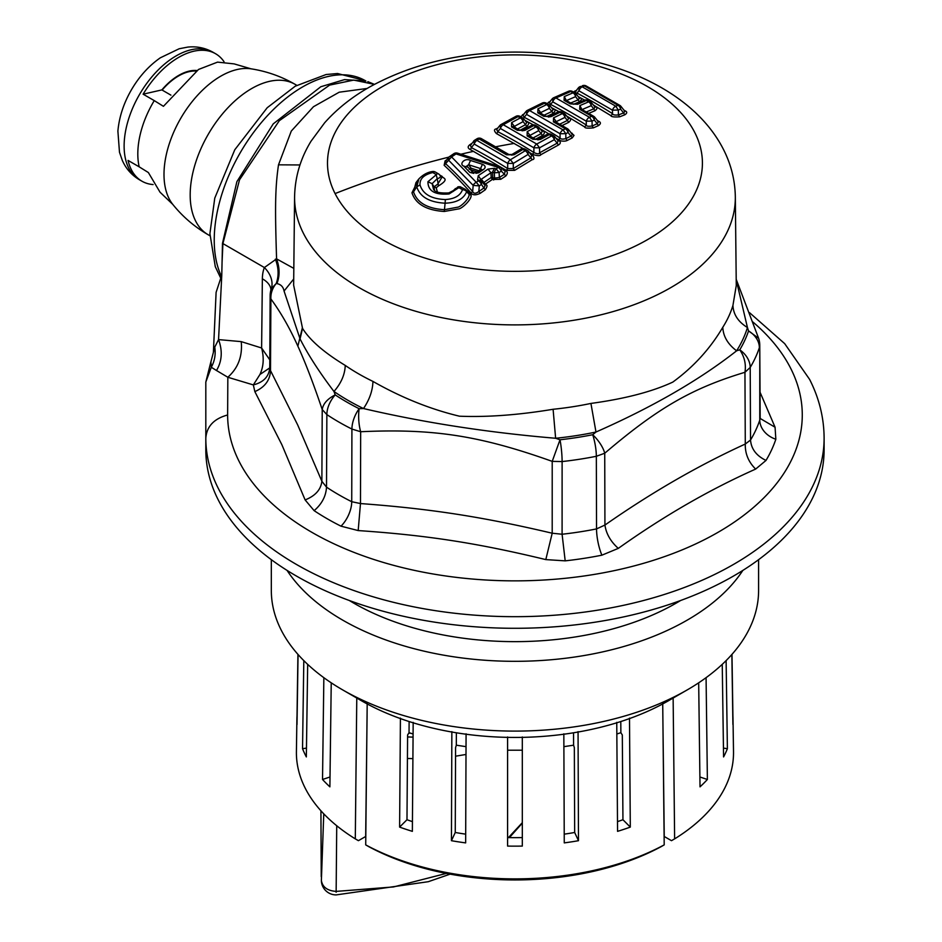 <?xml version="1.0" encoding="UTF-8"?>
<svg xmlns="http://www.w3.org/2000/svg" width="942" height="942" viewBox="0 0 942 942"><rect width="100%" height="100%" fill="white"/><g stroke="black" fill="none" stroke-linecap="round" stroke-linejoin="round"><path stroke-width="1.41" d="M662.85 715.437L664.24 836.484L671.493 840.676L674.625 838.875A218.556 126.181 -0 0 0 724.681 788.23A218.556 126.181 -0 0 0 733.512 751.61L733.017 719.158A218.073 125.898 180 0 1 732.911 724.504L731.863 654.502M726.117 660.613L727.389 748.713A218.073 125.898 180 0 1 724.21 755.696A218.073 125.898 180 0 1 723.574 756.921L722.243 664.357M706.076 677.675L707.383 779.481A218.073 125.898 180 0 1 700.024 786.853L698.681 682.82M673.13 697.386L674.625 838.875M731.981 654.36L732.911 716.002A218.073 125.898 180 0 1 733.017 719.158M723.444 748.101L727.389 748.713M271.32 559.666L271.32 590.434A243.637 140.664 0 0 0 342.676 689.897L361.41 700.718A217.143 125.368 0 0 0 668.502 700.718L687.236 689.897A243.637 140.664 0 0 0 748.737 630.033A243.637 140.664 0 0 0 758.593 590.434L758.593 559.666M699.894 776.985L707.383 779.481M367.074 715.437L365.673 836.484L358.419 840.676L355.299 838.875A218.556 126.181 180 0 1 296.412 751.61L296.895 719.158A218.073 125.898 180 0 1 297.013 716.002L297.931 654.36M409.122 721.537L409.04 732.688L407.603 734.972L406.979 819.728L399.608 827.1L400.421 718.122M409.04 732.688L413.079 733.995M456.364 732.782L456.317 745.193L455.575 747.642L455.257 832.481L451.442 840.7A218.073 125.898 180 0 0 465.654 842.89L466.078 733.818M456.317 745.193L466.031 746.653M507.597 737.362L507.597 750.209L522.315 750.209L522.315 737.362M563.893 746.653L573.596 745.193L574.337 747.642L574.667 832.481L578.482 840.7A218.073 125.898 180 0 1 564.258 842.89L563.834 733.818M616.833 733.995L620.872 732.688L622.309 734.972L622.945 819.728L630.304 827.1A218.073 125.898 180 0 1 617.563 831.35L616.751 722.373M342.676 689.897A243.637 140.664 0 0 0 687.236 689.897M662.721 703.403L664.204 844.88A218.556 126.181 180 0 1 365.708 844.88L367.192 703.403M629.491 718.122L630.304 827.1M578.058 731.628L578.482 840.7M522.315 736.974L522.315 846.081A218.073 125.898 180 0 1 507.597 846.081L507.597 736.974M451.854 731.628L451.442 840.7M413.173 722.373L412.361 831.35A218.073 125.898 180 0 1 399.608 827.1M664.204 844.88L661.084 846.681A214.14 123.638 -0 0 1 368.828 846.681L365.708 844.88M356.782 697.386L355.299 838.875M331.231 682.82L329.888 786.853A218.073 125.898 180 0 1 322.529 779.481L323.848 677.675M307.681 664.357L306.338 756.921A218.073 125.898 180 0 1 302.535 748.713L303.807 660.613M298.061 654.502L297.013 724.504A218.073 125.898 180 0 1 296.895 719.158M330.018 776.985L322.529 779.481M306.468 748.101L302.535 748.713M620.79 721.537L620.872 732.688M573.548 732.782L573.596 745.193M507.597 846.081L507.597 837.579A203.354 117.409 180 0 0 522.315 837.579L522.315 846.081M622.945 819.728A203.354 117.409 180 0 1 617.481 821.636M574.667 832.481A203.354 117.409 180 0 1 564.223 834.153M465.689 834.153A203.354 117.409 180 0 1 455.257 832.481M412.431 821.636A203.354 117.409 180 0 1 406.979 819.728M287.063 570.405A243.637 140.664 0 0 0 514.956 661.319A243.637 140.664 0 0 0 742.849 570.405M680.619 600.501A228.176 131.739 180 0 1 349.305 600.501M210.914 361.952L211.291 367.25L205.815 382.063L205.815 449.805A309.153 178.485 0 0 0 218.32 500.049A309.153 178.485 0 0 0 558.924 626.477A309.153 178.485 0 0 0 824.109 449.805L824.109 438.195A309.153 178.485 180 0 1 558.924 614.867A309.153 178.485 180 0 1 218.32 488.451A309.153 178.485 180 0 1 205.815 438.195C206.687 426.443 213.952 418.707 227.634 414.975L227.834 377.259L253.339 384.913L254.846 391.613L281.882 444.742L305.126 499.931L314.133 510.658A265.679 153.381 180 0 0 341.016 526.178L358.184 530.57C426.997 535.256 477.288 543.039 545.807 559.595L565.188 560.855A265.679 153.381 180 0 0 601.903 555.179L618.293 548.385C663.674 516.098 709.456 489.663 755.649 469.081L765.999 460.438A265.679 153.381 180 0 0 775.843 439.243L775.066 427.232L760.029 392.178M299.968 164.956L278.502 164.826C275.005 188.777 275.017 209.43 276.583 258.885L264.384 267.54L222.913 243.589A14.719 8.49 -177.4 0 1 222.489 243.319L221.759 275.641L218.556 339.603C222.712 350.907 222.018 361.21 216.495 370.512L227.834 377.259C238.149 368.039 242.612 356.17 241.234 341.628L261.617 347.987C264.172 357.76 263.619 366.591 259.945 374.48L253.339 384.913C263.572 382.299 269.059 376.506 269.765 367.521L269.753 368.087M216.495 370.512L211.291 367.25C214.705 360.963 215.871 354.251 214.764 347.127L210.867 362.034M241.234 341.628L218.556 339.603L214.764 347.127M221.429 276.159L216.107 292.35L213.41 351.943M269.765 367.521L270.507 370.583C270.083 380.179 264.867 387.186 254.846 391.613M270.99 290.525L271.049 289.465A22.078 22.078 0 0 0 270.142 295.611L270.896 298.955L270.507 370.583L297.731 425.03L321.87 481.268C320.892 489.663 315.311 495.881 305.126 499.931M293.822 268.388L276.583 258.885C279.798 267.787 279.904 276.03 276.924 283.601L276.194 283.53A22.078 20.006 -36.5 0 0 270.896 298.955C280.822 312.461 289.806 328.205 297.86 346.161C305.161 362.011 313.286 383.135 322.223 409.546C323.141 403.706 327.475 398.819 335.211 394.886A22.078 13.624 -56.3 0 0 326.862 414.598A248.924 143.714 0 0 0 351.919 429.057A22.078 11.81 -63.4 0 1 359.149 408.698A22.078 7.63 -93.4 0 0 360.668 431.742L351.919 429.057L351.731 501.709A249.312 143.938 0 0 1 326.509 487.144L326.862 414.598L322.223 409.546L321.87 481.268L326.509 487.144C325.991 496.175 321.858 504.017 314.133 510.658M341.016 526.178A22.078 11.799 -63.4 0 0 351.731 501.709L360.48 503.558L358.184 530.57M765.999 460.438C756.344 455.728 751.198 448.922 750.538 440.008L750.209 367.439L744.945 372.29L745.287 444.035L750.538 440.008A249.312 143.938 0 0 0 759.77 420.108L759.77 345.231A22.078 22.078 0 0 0 758.593 338.237L748.537 330.936L747.442 327.522C738.21 321.846 733.382 314.487 732.935 305.443L736.267 285.508L735.325 196.878A220.369 127.229 180 0 1 546.972 323.542A220.369 127.229 180 0 1 303.501 233.486A220.369 127.229 180 0 1 294.587 196.878L293.645 285.155L302.535 328.369L300.051 338.908C308.046 354.687 319.35 372.208 333.963 391.483L335.211 394.886A237.879 137.344 0 0 0 359.149 408.698L363.494 408.545C424.041 422.664 488.086 432.578 555.627 438.265L560.019 439.773L552.212 461.368L552.2 533.219L562.091 534.244L562.115 461.568L552.212 461.368C479.666 435.557 433.249 428.375 360.668 431.73L360.48 503.558C430.435 508.751 482.245 516.758 552.2 533.219L545.807 559.595M565.188 560.855L562.091 534.244A249.312 143.938 0 0 0 596.545 528.909L604.929 525.059C606.212 533.796 610.663 541.579 618.293 548.385M601.903 555.179A22.078 5.899 -101.3 0 1 596.545 528.909L596.333 456.281A22.078 5.899 -101.3 0 0 592.718 434.721A237.879 137.344 0 0 1 560.019 439.773L560.019 439.773A22.078 3.415 -96.4 0 1 562.115 461.568A248.924 143.714 0 0 0 596.333 456.281L604.729 453.243L604.929 525.059C651.699 492.419 698.481 465.419 745.287 444.035C745.028 453.655 748.49 462.004 755.649 469.081M775.843 439.243A22.078 17.71 -161.6 0 1 759.77 420.108L760.17 417.518L760.3 418.542L775.066 427.232M278.502 164.826L291.302 131.056L313.474 106.717L339.214 92.198L367.144 88.454M222.053 262.512L222.913 243.589L239.527 179.792L279.315 120.694L329.618 85.11L353.697 80.094L374.421 84.38L367.839 81.636M222.489 243.319L236.889 181.653L273.239 123.861L320.81 86.746L344.525 79.611L365.837 81M270.966 289.771A29.438 16.332 -179.3 0 0 262.359 278.797L261.617 347.987L269.789 359.856M259.945 374.48L269.753 367.886L270.142 295.611M262.359 278.797A42.402 25.116 61.3 0 1 264.384 267.54A29.438 21.313 -158.2 0 1 271.378 288.523A18.169 10.762 61.3 0 0 271.049 289.465M732.935 305.443A221.288 127.759 180 0 1 722.797 327.286C710.138 348.764 693.465 367.027 672.812 382.087C652.158 391.707 624.864 398.819 590.928 403.423L595.98 432.025L592.718 434.721A22.078 9.243 -131.1 0 1 604.729 453.243C657.799 407.992 691.769 388.375 744.945 372.29C746.217 364.271 744.486 356.782 739.764 349.823L736.62 350.813A236.006 136.26 180 0 0 747.442 327.522L736.208 279.856M275.382 259.156C278.702 267.869 278.973 275.994 276.194 283.53L271.378 288.523M300.051 338.908L284.06 291.054C283.295 286.874 280.904 284.39 276.924 283.601M302.535 328.369C309.918 340.274 324.154 352.614 345.255 365.425C344.902 374.586 341.145 383.264 333.963 391.483A236.006 136.26 180 0 0 363.494 408.545C369.511 399.643 372.655 390.6 372.95 381.416C401.374 397.595 430.211 409.193 459.46 416.199C487.32 417.318 518.524 415.01 553.095 409.275L555.627 438.265A236.006 136.26 180 0 0 595.98 432.025C652.453 407.144 699.341 380.073 736.62 350.813C727.836 344.219 723.221 336.376 722.797 327.286M293.716 278.997L284.06 291.054M471.059 144.656L470.341 145.256L471.353 147.623A2.214 1.295 -62.6 0 1 470.082 149.46L506.29 170.361L507.679 168.583L507.703 163.39L513.308 163.413L528.073 154.441L528.085 151.167M470.082 149.46C467.562 148.059 467.55 146.434 470.023 144.585L471.718 143.525M497.823 127.994L496.269 128.877C493.855 129.313 493.914 130.879 496.422 133.564L523.175 148.601M525.565 121.165L527.12 122.036A2.214 1.319 -60.7 0 1 526.39 122.201M515.168 117.067L518.065 116.584A4.416 2.555 120 0 1 520.161 116.431L522.421 117.738A4.416 4.416 0 0 1 523.658 118.798L526.684 122.554L525.53 124.662L526.943 126.558C529.168 123.72 529.227 122.213 527.12 122.036M526.943 126.558L519.996 130.29M540.991 129.937L542.533 130.832A2.214 1.272 -59.9 0 1 541.85 131.009M535.48 139.263L542.474 135.507C544.935 133.34 544.959 131.786 542.533 130.832M524.894 120.329L533.266 124.862M539.919 128.607L548.868 133.87M523.929 113.982L520.738 116.761M552.142 108.436L553.472 109.178A2.214 1.319 -60.7 0 1 552.836 109.307M541.426 103.808L544.405 103.279A4.416 2.555 120 0 1 546.336 103.196L548.621 104.515A4.416 4.416 0 0 1 549.857 105.586L553.107 109.649L551.835 111.486L553.201 113.405C555.603 110.756 555.698 109.354 553.472 109.178M553.201 113.405L546.69 116.514M567.555 117.208L568.897 117.986A2.214 1.26 -59.9 0 1 568.285 118.115M562.021 125.557L568.732 122.342C571.205 120.117 571.264 118.668 568.886 117.986M570.781 132.422L574.031 135.389L572.206 137.921L567.143 140.488C565.789 141.206 563.669 141.335 560.808 140.876L556.098 138.321M578.211 96.614L584.676 100.111M593.307 104.974L610.816 115.583C611.075 116.796 614.007 117.208 619.612 116.82L618.411 114.936C614.667 115.277 612.7 114.853 612.524 113.641A2.214 1.248 -57.7 0 1 610.816 115.583M573.431 92.022L576.115 90.514M624.522 110.873A2.214 1.201 121 0 0 624.982 110.779L623.981 110.179M624.982 110.779C627.372 111.768 627.313 113.122 624.793 114.818L619.612 116.82M597.369 120.517L598.582 121.235C601.02 122.33 600.984 123.779 598.488 125.592L593.378 127.865C587.584 128.442 584.688 128.147 584.688 126.946L586.313 125.039L586.265 121.177L592.059 121.094L594.331 120.07L594.19 116.89M551.541 107.682L558.959 111.698M566.601 116.007L584.688 126.946M547.043 103.608L550.022 101.477M578.718 97.25L579.86 97.886C582.085 98.239 581.956 99.546 579.483 101.795L575.609 96.649L575.432 93.494M573.596 104.256L579.483 101.795M594.143 106.022L595.273 106.681C597.605 107.353 597.511 108.707 595.014 110.732L588.668 113.393M556.852 139.263L558.394 140.193A2.214 1.213 -59.1 0 1 557.735 140.37M529.428 152.463L532.418 154.347C537.364 155.96 540.19 156.066 540.908 154.653L558.453 145.009C560.926 143.431 560.902 141.83 558.394 140.193M531.312 154.782A2.214 1.213 120.9 0 0 532.042 154.559L530.275 153.511M532.042 154.559C534.538 157.75 534.597 159.457 532.206 159.681L514.662 170.349L506.29 170.361M446.802 159.751L445.083 160.917L444.141 165.321C452.101 172.586 461.085 181.806 471.082 192.98C472.684 195.312 475.745 195.418 480.255 193.298L485.318 189.754C487.285 186.693 487.532 185.056 486.037 184.844L483.399 183.678L483.587 182.642L491.194 177.485L490.935 172.739L481.291 179.251L485.389 184.161L492.254 179.51L500.791 179.286L505.807 176.001C509.657 171.503 504.971 170.208 504.217 170.031L503.664 169.843M418.931 178.803L416.753 186.822C420.002 196.902 429.446 202.353 445.095 203.189L444.283 211.467L458.295 208.959C461.568 209.136 471.966 199.41 471.094 195.147L469.234 192.097L466.537 190.508M444.283 211.467C426.49 210.325 415.716 204.108 411.96 192.816L418.907 178.839M440.197 175.306L442.175 176.425A2.214 1.319 -60.4 0 1 441.315 176.755M445.354 199.551C454.527 198.974 460.249 195.7 462.498 189.707A4.416 3.285 -167.2 0 1 466.631 191.709L469.069 194.252C469.905 198.209 460.438 207.37 457.4 207.228L444.447 209.689C427.409 208.653 417.094 202.707 413.526 191.838L416.753 186.822L420.014 184.915C422.84 194.087 431.283 198.962 445.354 199.551L445.095 203.189C456.446 202.813 463.617 198.986 466.631 191.709L465.595 189.695A4.416 2.555 120 0 0 465.101 189.236L460.179 186.716L458.059 186.775L454.468 190.037L448.781 192.922C439.949 193.369 434.874 192.18 433.544 189.342L432.119 183.69L437.229 178.65L438.489 185.904C450.617 178.509 442.363 178.356 442.175 176.425M438.489 185.904L436.217 187.811L437.394 192.038M451.194 192.239L454.633 189.472M470.023 144.585L471.33 144.35M532.418 154.347L533.89 152.522A668.867 513.19 87.8 0 0 515.769 141.536A668.867 513.19 87.8 0 0 497.788 131.68L500.39 128.465L500.402 125.192A4.416 2.579 60.5 0 1 501.05 124.509A4.416 4.416 0 0 0 499.79 125.569L496.634 129.466L497.788 131.68A2.214 1.295 -62.5 0 1 496.422 133.564M497.623 128.618L496.269 128.877M523.045 118.398L523.093 121.636L525.53 124.662L516.793 129.384M532.371 138.356L541.108 133.634L542.474 135.507M530.782 126.075L533.678 125.592L535.951 126.899A4.416 2.649 -118.1 0 1 538.706 130.655L541.108 133.634L542.192 131.444L539.271 127.806A4.416 4.416 0 0 0 538.035 126.746A4.416 2.555 120 0 0 535.951 126.899L527.19 131.656L529.993 135.401L538.706 130.655L538.659 127.417M558.559 139.875L560.101 138.015A683.774 524.623 87.8 0 0 556.31 135.624A683.774 524.623 87.8 0 0 524.188 117.279L526.578 114.394L526.649 111.074A4.416 2.696 63 0 1 527.402 110.344A4.416 4.416 0 0 0 526.001 111.474L522.916 115.218L524.188 117.279A2.214 1.295 -62.5 0 1 523.493 118.598M523.893 114.418L522.492 114.712M549.233 105.186L549.351 108.377L551.835 111.486L543.087 115.701M558.665 124.674L567.414 120.458L568.732 122.342M557.04 112.816L560.019 112.286L562.292 113.605A4.416 2.767 -115.4 0 1 564.965 117.397L567.414 120.458L568.615 118.527L565.471 114.594A4.416 4.416 0 0 0 564.234 113.535A4.416 2.555 120 0 0 562.292 113.605L553.543 117.856L556.239 121.636L564.965 117.397L564.859 114.194M572.206 133.269A2.214 1.201 -59.1 0 1 571.582 133.434M571.241 133.328L574.031 135.389M574.891 90.997L576.374 90.668C574.973 92.363 575.173 93.176 576.963 93.105A2.214 1.295 -62.4 0 1 576.363 94.282M624.793 114.818L623.604 112.946L618.411 114.936L618.317 110.037L620.59 109.154L620.389 106.01M624.181 110.767L624.899 111.333L623.604 112.946L620.59 109.154A4.416 2.932 -111.1 0 0 618.07 105.316A4.416 2.555 -60 0 1 619.765 105.351L586.242 85.993A4.416 2.555 120 0 0 584.546 85.969L582.25 86.852A4.416 2.555 120 0 0 578.93 90.809L612.453 110.167L618.317 110.037L615.774 106.21L618.07 105.316L584.546 85.969L580.142 86.593A4.416 2.92 68.6 0 1 582.25 86.852L615.774 106.21A4.416 2.555 120 0 0 612.453 110.167L612.524 113.641A708.419 543.534 87.8 0 0 576.963 93.105L578.93 90.809L579.142 87.429M598.488 125.592L597.252 123.72L592.129 126.004C588.255 126.546 586.324 126.228 586.313 125.039A696.95 534.738 87.8 0 0 550.587 104.421A2.214 1.295 -62.4 0 1 549.928 105.669M597.699 121.259L598.429 121.848L597.252 123.72L594.331 120.07A4.416 2.826 -114 0 0 591.717 116.266L589.433 117.291L592.059 121.094L592.129 126.004L593.378 127.865M548.703 102.077L550.14 101.771M552.907 98.486L552.754 101.83L550.587 104.421L549.174 102.49L549.716 102.16M578.965 97.874L579.542 98.298L578.164 99.864L570.675 103.008M595.014 110.732L593.743 108.836L586.23 111.992M588.138 100.523A4.416 4.416 0 0 0 584.228 100.264L586.36 100.523A4.416 2.555 120 0 1 588.138 100.523L590.422 101.842A4.416 4.416 0 0 1 591.682 102.913L595.05 107.176L593.743 108.836L591.223 105.669L591.046 102.501M514.32 127.394L514.367 126.381L523.093 121.636A4.416 2.649 -118.1 0 0 520.337 117.891L518.065 116.584L503.252 124.733A4.416 2.555 120 0 0 500.39 128.465L533.89 147.8L533.89 152.522C537.187 154.123 539.083 154.229 539.566 152.828L557.146 143.172L558.453 145.009M546.395 135.095L549.292 134.612L551.565 135.919A4.416 2.649 -118.1 0 1 554.332 139.675L557.146 143.172L558.147 140.876L554.885 136.826A4.416 4.416 0 0 0 553.66 135.766A4.416 2.555 120 0 0 551.565 135.919L536.752 144.067A4.416 2.555 120 0 0 533.89 147.8L539.554 147.8L554.332 139.675L554.273 136.437M520.161 116.431A4.416 4.416 0 0 0 515.875 116.361L501.05 124.509A4.416 2.579 60.5 0 1 503.252 124.733L536.752 144.067L539.554 147.8L539.566 152.828L540.908 154.653M532.206 159.681L530.852 157.867L513.272 168.559L507.679 168.583A652.264 500.461 87.8 0 0 474.921 149.484A652.264 500.461 87.8 0 0 471.353 147.623L474.203 144.044L507.703 163.39A4.416 2.555 120 0 1 510.411 159.751L525.224 150.744A4.416 2.555 -60 0 1 527.473 150.496L525.2 149.189A4.416 2.555 120 0 0 522.951 149.437L514.202 154.7L506.584 154.818A4.416 2.555 120 0 1 508.904 154.523L481.503 138.709A4.416 2.555 120 0 0 479.184 138.992L476.911 140.405A4.416 2.555 120 0 0 474.203 144.044L474.156 140.805L470.341 145.256M530.687 154.37L531.735 155.312L530.852 157.867L528.073 154.441A4.416 2.52 -120.6 0 0 525.224 150.744L522.951 149.437L520.149 149.872M514.662 170.349L513.272 168.559L513.308 163.413L510.411 159.751L476.911 140.405A4.416 2.449 58 0 0 474.697 140.193L474.697 140.193A4.416 4.416 0 0 0 473.579 141.182M504.217 170.031L503.181 170.078M505.807 176.001L504.406 174.223L499.378 177.508L494.597 178.097L494.315 172.798L499.107 172.504L501.238 171.103A4.416 2.379 -123.1 0 0 498.294 167.464L456.01 153.923L451.571 156.914L476.287 182.324L478.43 180.829L477.535 179.898L478.289 175.648L487.968 169.113L494.35 168.288L496.151 168.865L498.294 167.464L500.496 167.429M505.183 171.338L504.406 174.223L501.238 171.103L501.591 167.806L505.136 171.303M500.791 179.286L499.378 177.508L499.107 172.504L496.151 168.865A4.416 1.872 -72.1 0 0 494.315 172.798L492.501 172.221L492.784 177.426L492.254 179.51L491.194 177.485L492.784 177.39M493.643 180.016L494.597 178.097L491.218 177.591M486.037 184.844L484.565 184.938L482.41 181.747A4.416 4.416 0 0 0 481.915 181.147L478.289 175.648M485.318 189.754L483.882 188L478.819 191.544C475.722 193.805 473.673 193.781 472.66 191.497L473.19 185.386L448.416 160.022L448.898 157.267A4.416 2.32 55.8 0 1 449.369 156.702L453.808 153.711A4.416 2.343 56.2 0 1 453.808 153.699A4.416 2.343 56.2 0 1 456.01 153.923A4.416 1.872 107.7 0 1 457.6 153.169A4.416 4.416 0 0 0 453.808 153.699M484.212 184.491C485.342 184.832 485.224 185.998 483.882 188L481.444 184.42A4.416 2.284 -124.8 0 0 478.43 180.829L482.41 181.759M480.255 193.298L478.819 191.544L479.301 185.904L481.444 184.42L481.915 181.147M471.082 192.98L472.66 191.497C462.64 180.287 453.632 171.032 445.648 163.755L445.401 161.635L448.298 157.726A4.416 4.416 0 0 1 449.381 156.69A4.416 2.32 55.8 0 1 451.571 156.914L444.141 165.321M445.083 160.917L446.355 160.705M540.425 113.405L540.626 112.616L549.351 108.377A4.416 2.767 -115.4 0 0 546.678 104.586L544.405 103.279L529.592 110.567A4.416 2.555 120 0 0 526.578 114.394L560.078 133.729L560.101 138.015C560.678 139.204 562.586 139.404 565.848 138.639L570.923 136.072L572.206 137.921M567.143 140.488L565.848 138.639L565.812 133.682L568.073 132.539L570.923 136.072L572.359 134.659M469.234 192.097L467.738 192.121L469.069 194.252L471.094 195.147M462.216 187.741L459.119 187.764L462.498 189.707A4.416 2.555 120 0 1 465.101 189.236L465.101 189.236A4.416 4.416 0 0 1 466.196 190.119L467.974 192.345M411.96 192.816L413.526 191.838L415.952 182.654L418.719 179.086C425.866 171.585 432.861 171.597 432.425 171.538A4.416 4.416 0 0 1 435.381 172.068A4.416 2.555 120 0 0 432.778 172.551L436.158 174.505L437.229 178.65C440.609 177.791 441.28 176.401 439.255 174.482A4.416 2.555 120 0 0 438.76 174.023L438.76 174.023A4.416 2.555 120 0 0 436.158 174.505M448.769 193.298L449.098 193.958C435.039 195.147 427.974 191.073 427.927 181.735L432.119 183.69L434.109 186.81L437.83 184.055L441.833 177.414M434.462 190.296L434.109 186.81L436.217 187.811M522.421 117.738A4.416 2.555 120 0 0 520.337 117.891L511.577 122.648L515.474 127.747M531.088 136.767L529.993 135.401L529.934 136.402M548.621 104.515A4.416 2.555 120 0 0 546.678 104.586L537.929 108.836L541.497 113.711M557.122 122.731L556.239 121.636L556.039 122.413M546.336 103.196A4.416 4.416 0 0 0 542.239 103.043L527.402 110.344A4.416 2.696 63 0 1 529.592 110.567L563.092 129.914L565.365 128.76A4.416 2.708 -116.7 0 1 568.073 132.539L567.991 129.313M572.524 91.504A4.416 4.416 0 0 0 568.615 91.256L570.746 91.504A4.416 2.555 120 0 1 572.524 91.504L574.808 92.822A4.416 2.555 120 0 0 573.03 92.834A4.416 2.873 -112.6 0 1 575.609 96.649L566.884 100.382L567.543 101.206M583.157 110.214L582.497 109.39L591.223 105.669A4.416 2.873 -112.6 0 0 588.644 101.842L579.895 105.575L582.144 109.943M483.54 182.571L483.281 183.525M479.301 185.904L473.19 185.386A4.416 3.038 -44.2 0 1 476.287 182.324L479.301 185.904M560.078 133.729L565.812 133.682L563.092 129.914A4.416 2.555 120 0 0 560.078 133.729M459.119 187.764L455.116 188.965L453.761 190.755M511.577 122.648L511.53 126.923A4.416 2.555 120 0 1 513.696 126.723L519.56 130.114A4.416 2.555 120 0 0 517.394 130.302L524.929 130.349L522.056 130.82M519.56 130.114L522.728 130.126L531.488 125.368A4.416 4.416 0 0 1 535.774 125.439A4.416 2.555 120 0 0 533.678 125.592L524.929 130.349M527.19 131.656L527.143 135.931A4.416 2.555 120 0 1 529.31 135.742L535.174 139.122A4.416 2.555 120 0 0 533.007 139.322L540.543 139.369L537.67 139.84M535.174 139.122L538.341 139.145L547.102 134.388A4.416 4.416 0 0 1 551.388 134.459A4.416 2.555 120 0 0 549.292 134.612L540.543 139.369M537.929 108.836L537.788 112.84A4.416 2.555 120 0 1 539.801 112.734L545.83 116.207A4.416 2.555 120 0 0 543.817 116.325L551.27 116.537L548.315 117.055M545.83 116.207L549.092 116.313L557.852 112.051A4.416 4.416 0 0 1 561.962 112.216A4.416 2.555 120 0 0 560.019 112.286L551.27 116.537M571.982 133.929L568.615 129.713A4.416 4.416 0 0 0 567.378 128.654L555.415 121.742A4.416 2.555 120 0 0 553.401 121.859L553.543 117.856M598.429 121.848L594.814 117.303A4.416 4.416 0 0 0 593.566 116.231L581.52 109.272A4.416 2.555 120 0 0 579.671 109.307L579.895 105.575M568.615 91.256L553.766 97.697A4.416 2.814 65.7 0 1 555.921 97.944A4.416 2.555 120 0 0 552.754 101.83L586.265 121.177A4.416 2.555 -60 0 1 589.433 117.291L555.921 97.944L570.746 91.504L573.03 92.834L564.27 96.567L566.531 100.924M572.1 103.832A4.416 2.555 120 0 0 570.251 103.867L577.611 104.268L572.1 103.832L565.907 100.264A4.416 2.555 120 0 0 564.058 100.299L564.27 96.567M590.422 101.842A4.416 2.555 120 0 0 588.644 101.842L586.36 100.523L577.611 104.268M511.424 155.112L514.202 154.7M487.968 169.113L490.935 172.739L492.501 172.221L494.35 168.288M481.327 180.64L477.535 179.898M420.014 184.915C419.614 178.815 423.865 174.694 432.778 172.551L432.378 171.939M427.927 181.735L435.993 174.953M458.448 187.917L449.098 193.958M470.505 160.47L482.457 164.285C485.672 165.78 485.978 167.546 483.387 169.584L478.701 172.751L469.881 172.398L463.747 166.11C458.719 164.179 464.912 157.29 470.505 160.47L468.621 164.744L480.561 168.571L482.457 164.285M479.101 170.761L480.561 168.571L481.362 169.23L476.487 172.527L473.331 172.727L466.785 165.98L468.621 164.744L471.118 168.218L479.089 170.773M480.62 170.161L483.387 169.584M475.945 173.316L478.701 172.751M473.779 173.387L469.881 172.398M467.632 167.111L463.747 166.11M251.055 68.825A80.235 46.323 -60 0 0 180.617 118.539A80.235 46.323 -60 0 0 172.786 204.402A80.235 46.323 -60 0 1 172.786 204.402L160.046 192.215L148.365 172.539L139.18 166.84A73.606 42.496 -60 0 1 154.252 100.606L163.437 106.316L198.515 69.461L217.543 62.125L234.134 63.891L251.055 68.825A80.235 46.323 -60 0 1 251.067 68.825C266.657 71.251 281.317 76.408 295.023 84.297A86.852 50.15 -60 0 0 208.347 134.141A86.852 50.15 -60 0 0 207.817 234.534A86.852 50.15 -60 0 0 208.17 234.746A86.852 50.15 -60 0 0 208.535 234.947M473.673 172.892L470.494 169.642L471.118 168.218L469.21 169.301M153.11 184.561A73.606 42.496 -60 0 1 141.924 181.194A73.606 42.496 -60 0 1 141.618 181.017A73.606 42.496 -60 0 1 128.053 160.411L139.18 166.84M154.252 100.606L143.113 94.188A73.606 42.496 -60 0 1 215.53 53.706A73.606 42.496 -60 0 1 215.836 53.882A73.606 42.496 -60 0 1 224.031 61.701M143.113 94.188L161.859 89.902L170.938 95.154M470.364 169.69L478.477 172.186M196.843 70.497A51.527 29.744 120 0 0 161.859 89.902M162.13 90.067A50.786 29.32 -60 0 1 195.971 71.062M408.746 733.159L410.759 733.241M413.055 737.127L407.592 736.95M446.32 873.422L393.52 886.94L336.223 891.391C327.463 890.802 322.505 887.187 321.375 880.534L321.387 881.111A14.719 12.046 176.4 0 1 321.375 880.534L323.765 813.841M465.996 754.471L455.539 756.191M412.902 758.64L407.427 758.463M336.141 892.227L336.73 825.734M522.315 822.672L508.433 837.591M739.764 349.823L739.764 349.823A237.879 137.344 0 0 0 748.537 330.936L748.537 330.936A22.078 17.698 -161.5 0 1 759.37 347.68A248.924 143.714 0 0 1 750.209 367.439A22.078 17.038 -149.1 0 0 739.764 349.823M752.952 322.034A287.322 165.886 180 0 1 790.656 368.275A287.322 165.886 180 0 1 595.85 574.149A287.322 165.886 180 0 1 239.256 461.686A287.322 165.886 180 0 1 227.634 414.975M365.908 81.036L365.272 80.659A125.133 72.24 120 0 0 255.517 129.855A125.133 72.24 120 0 0 219.286 271.237A125.133 72.24 120 0 0 221.382 276.241M297.86 346.161L302.323 328.004M335.081 193.581A187.458 108.224 180 0 1 462.181 59.264A187.458 108.224 180 0 1 694.831 132.634A187.458 108.224 180 0 1 567.732 266.963A187.458 108.224 180 0 1 335.081 193.581A736.067 576.692 153.1 0 1 448.816 157.137M372.95 381.416A221.288 127.759 180 0 1 345.255 365.425M590.928 403.423A221.288 127.759 180 0 1 553.095 409.275M473.638 151.321A736.067 576.692 153.1 0 0 460.885 154.217M514.356 143.396A736.067 576.692 153.1 0 0 495.539 146.811M474.156 140.805A4.416 2.449 58 0 1 474.697 140.193L476.97 138.78A4.416 4.416 0 0 1 481.503 138.709M476.417 139.404L479.184 138.992L506.584 154.818M511.53 126.923L517.394 130.302M527.143 135.931L533.007 139.322M537.788 112.84L543.817 116.325M567.378 128.654A4.416 2.555 120 0 0 565.365 128.76L553.401 121.859M593.566 116.231A4.416 2.555 120 0 0 591.717 116.266L579.671 109.307M564.058 100.299L570.251 103.867M139.675 179.898A73.606 42.496 -60 0 1 139.369 179.722A73.606 42.496 -60 0 1 139.063 179.545A73.606 42.496 -60 0 1 139.522 94.459A73.606 42.496 -60 0 1 212.974 52.234A73.606 42.496 -60 0 1 213.281 52.411M749.549 312.685L784.686 343.642L809.602 379.39C819.175 398.207 824.014 417.801 824.109 438.195M205.815 382.063L210.796 362.175M759.77 345.231L760.17 417.518M758.593 338.237L736.208 279.327M294.587 196.878C294.987 177.002 300.463 158.456 311.025 141.229L324.613 122.825C337.483 108.354 353.179 96.037 371.69 85.863C413.35 63.55 461.121 52.293 515.003 52.081C604.799 52.104 691.487 86.735 723.409 149.331C731.074 164.355 735.043 180.205 735.325 196.878M220.522 277.702L215.294 266.692L209.913 233.581L214.764 198.138L234.77 149.778L267.187 107.753L295.211 86.217L326.097 74.524L337.566 73.523L365.272 80.659M575.88 91.091L578.4 87.83A4.416 4.416 0 0 1 580.154 86.593M530.97 154.688L528.697 151.544A4.416 4.416 0 0 0 527.473 150.496M619.765 105.351A4.416 4.416 0 0 1 621.014 106.434L624.899 111.333M553.766 97.697A4.416 4.416 0 0 0 552.2 98.886L549.174 102.49M574.808 92.822A4.416 4.416 0 0 1 576.057 93.906L579.542 98.286M435.381 172.068L438.76 174.023L441.869 177.461M455.386 188.506L453.008 191.579M535.774 125.439L538.035 126.746M551.388 134.459L553.66 135.766M561.962 112.216L564.234 113.535M586.242 85.993A4.416 4.416 0 0 0 582.439 85.698M584.228 100.264L575.456 104.009M525.2 149.189A4.416 4.416 0 0 0 520.749 149.213L511.989 154.476L508.904 154.523M457.6 153.169L499.849 166.746A4.416 4.416 0 0 1 501.591 167.806M296.777 85.322L295.023 84.297M209.925 235.759L206.604 233.828C193.569 226.021 182.301 216.213 172.786 204.414M215.53 53.706L212.974 52.234C205.168 47.865 196.76 46.158 187.752 47.1L179.157 48.76L160.352 57.792C148.73 65.916 139.016 76.702 131.232 90.138C123.59 103.467 119.151 117.114 117.891 131.103L119.481 152.251L122.33 160.47C125.922 168.547 131.444 174.871 138.886 179.439L141.924 181.194M320.928 810.791L321.234 876.672M522.315 823.131L509.398 837.615M450.123 874.141L428.28 881.7L336.212 894.9A14.719 14.719 0 0 1 321.387 881.111"/></g></svg>
